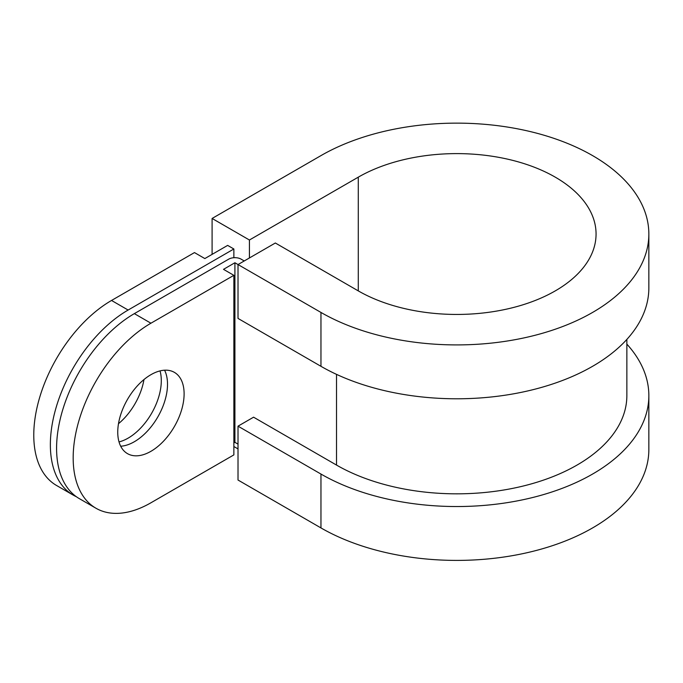 <?xml version="1.0" encoding="UTF-8"?>
<svg xmlns="http://www.w3.org/2000/svg" width="683" height="683" viewBox="0 0 683 683"><rect width="100%" height="100%" fill="white"/><g stroke="black" fill="none" stroke-linecap="round" stroke-linejoin="round"><path stroke-width="1.02" d="M249.423 257.969L249.423 240.006L212.097 218.458L320.959 155.613A192.077 110.894 180 0 1 592.596 155.613A192.077 110.894 180 0 1 648.85 234.021A192.077 110.894 180 0 1 530.281 336.471A192.077 110.894 180 0 1 320.959 312.438L238.017 264.552L238.017 318.423L320.959 366.31A192.077 110.894 180 0 0 530.281 390.343A192.077 110.894 180 0 0 648.85 287.893L648.85 234.021M249.423 240.006L358.285 177.162A139.289 80.415 180 0 1 555.27 177.162A139.289 80.415 180 0 1 596.063 234.021A139.289 80.415 180 0 1 510.081 308.323A139.289 80.415 180 0 1 358.285 290.89L275.343 243.003L238.017 264.552L234.909 262.75L234.909 442.328L238.017 444.121M150.934 451.309A46.922 27.089 120 0 0 181.584 409.962A46.922 27.089 120 0 0 174.387 372.363A46.922 27.089 120 0 0 150.934 374.685A46.922 27.089 120 0 0 120.276 416.032A46.922 27.089 120 0 0 127.473 453.632A46.922 27.089 120 0 0 150.934 451.309M120.695 446.221A46.922 27.089 120 0 0 134.346 441.73A46.922 27.089 120 0 0 164.577 370.203M160.027 370.903A46.922 27.089 -60 0 1 128.122 438.136A46.922 27.089 -60 0 1 119.021 441.918M118.492 423.691A46.922 27.089 120 0 0 143.968 379.56M626.857 339.417L626.857 395.636A170.084 98.198 180 0 1 521.863 486.356A170.084 98.198 180 0 1 336.514 465.072L253.572 417.185L238.017 426.166L238.017 480.038L320.959 527.925A192.077 110.894 180 0 0 530.281 551.966A192.077 110.894 180 0 0 648.85 449.508L648.85 395.636A192.077 110.894 180 0 1 530.281 498.095A192.077 110.894 180 0 1 320.959 474.053L238.017 426.166M111.534 300.46L128.122 310.039L233.868 248.988L227.652 245.393L204.84 258.567L194.476 252.582L111.534 300.46A109.963 63.485 120 0 0 39.691 397.369A109.963 63.485 120 0 0 56.552 485.485L73.141 495.064A109.963 63.485 120 0 0 76.334 496.703M233.868 248.988L233.868 257.713M128.122 310.039A109.963 63.485 120 0 0 56.279 406.948A109.963 63.485 120 0 0 73.141 495.064M233.868 442.925L234.909 442.328M233.868 275.326L150.934 323.213A109.963 63.485 120 0 0 79.091 420.113A109.963 63.485 120 0 0 95.944 508.229A109.963 63.485 120 0 0 150.934 502.782L233.868 454.895L233.868 275.326L223.503 269.341L234.909 262.75M244.241 260.957L241.133 259.164A8.794 5.08 0 0 0 228.685 259.164L134.346 313.634L150.934 323.213M95.944 508.229L79.356 498.65A109.963 63.485 -60 0 1 62.503 410.534A109.963 63.485 -60 0 1 134.346 313.634M626.857 344.112A192.077 110.894 180 0 1 648.85 395.636M212.097 218.458L212.097 254.375M233.868 446.52L238.017 448.91M336.514 374.361L336.514 465.072M320.959 312.438L320.959 366.31M320.959 474.053L320.959 527.925M358.285 290.89L358.285 177.162"/></g></svg>
